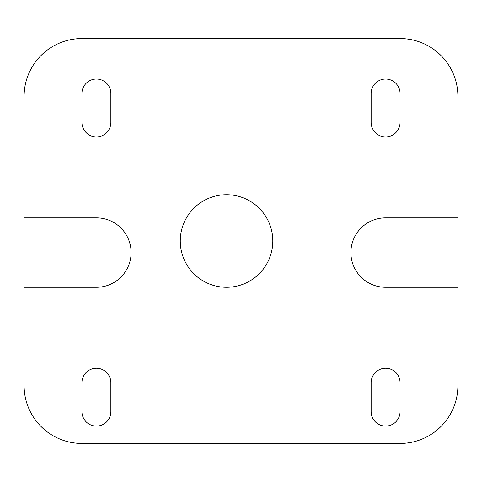 <?xml version="1.0" encoding="UTF-8"?>
<svg xmlns="http://www.w3.org/2000/svg" width="482" height="482" viewBox="0 0 482 482"><rect width="100%" height="100%" fill="white"/><g stroke="black" fill="none" stroke-linecap="round" stroke-linejoin="round"><path stroke-width="0.36" stroke-dasharray="2.41 1.81" d="M81.94 443.44L400.06 443.44A57.84 57.84 0 0 0 457.9 385.6L457.9 287.272L385.6 287.272A34.704 34.704 0 0 1 350.896 252.568A34.704 34.704 0 0 1 385.6 217.864L457.9 217.864L457.9 96.4A57.84 57.84 0 0 0 400.06 38.56L81.94 38.56A57.84 57.84 0 0 0 24.1 96.4L24.1 217.864L96.4 217.864A34.704 34.704 0 0 1 131.104 252.568A34.704 34.704 0 0 1 96.4 287.272L24.1 287.272L24.1 385.6A57.84 57.84 0 0 0 81.94 443.44M81.94 122.428L81.94 93.508A14.46 14.46 0 0 1 96.4 79.048A14.46 14.46 0 0 1 110.86 93.508L110.86 122.428A14.46 14.46 0 0 1 96.4 136.888A14.46 14.46 0 0 1 81.94 122.428M110.86 382.708L110.86 411.628A14.46 14.46 0 0 1 96.4 426.088A14.46 14.46 0 0 1 81.94 411.628L81.94 382.708A14.46 14.46 0 0 1 96.4 368.248A14.46 14.46 0 0 1 110.86 382.708M400.06 382.708L400.06 411.628A14.46 14.46 0 0 1 385.6 426.088A14.46 14.46 0 0 1 371.14 411.628L371.14 382.708A14.46 14.46 0 0 1 385.6 368.248A14.46 14.46 0 0 1 400.06 382.708M371.14 122.428L371.14 93.508A14.46 14.46 0 0 1 385.6 79.048A14.46 14.46 0 0 1 400.06 93.508L400.06 122.428A14.46 14.46 0 0 1 385.6 136.888A14.46 14.46 0 0 1 371.14 122.428M272.812 241A46.272 46.272 0 0 0 203.404 200.928A46.272 46.272 0 0 0 203.404 281.072A46.272 46.272 0 0 0 272.812 241"/><path stroke-width="0.72" d="M81.94 443.44L400.06 443.44A57.84 57.84 0 0 0 457.9 385.6L457.9 287.272L385.6 287.272A34.704 34.704 0 0 1 350.896 252.568A34.704 34.704 0 0 1 385.6 217.864L457.9 217.864L457.9 96.4A57.84 57.84 0 0 0 400.06 38.56L81.94 38.56A57.84 57.84 0 0 0 24.1 96.4L24.1 217.864L96.4 217.864A34.704 34.704 0 0 1 131.104 252.568A34.704 34.704 0 0 1 96.4 287.272L24.1 287.272L24.1 385.6A57.84 57.84 0 0 0 81.94 443.44M81.94 122.428L81.94 93.508A14.46 14.46 0 0 1 96.4 79.048A14.46 14.46 0 0 1 110.86 93.508L110.86 122.428A14.46 14.46 0 0 1 96.4 136.888A14.46 14.46 0 0 1 81.94 122.428M110.86 382.708L110.86 411.628A14.46 14.46 0 0 1 96.4 426.088A14.46 14.46 0 0 1 81.94 411.628L81.94 382.708A14.46 14.46 0 0 1 96.4 368.248A14.46 14.46 0 0 1 110.86 382.708M400.06 382.708L400.06 411.628A14.46 14.46 0 0 1 385.6 426.088A14.46 14.46 0 0 1 371.14 411.628L371.14 382.708A14.46 14.46 0 0 1 385.6 368.248A14.46 14.46 0 0 1 400.06 382.708M371.14 122.428L371.14 93.508A14.46 14.46 0 0 1 385.6 79.048A14.46 14.46 0 0 1 400.06 93.508L400.06 122.428A14.46 14.46 0 0 1 385.6 136.888A14.46 14.46 0 0 1 371.14 122.428M180.268 241A46.272 46.272 0 0 0 226.54 287.272A46.272 46.272 0 0 0 272.812 241A46.272 46.272 0 0 0 226.54 194.728A46.272 46.272 0 0 0 180.268 241"/></g></svg>
